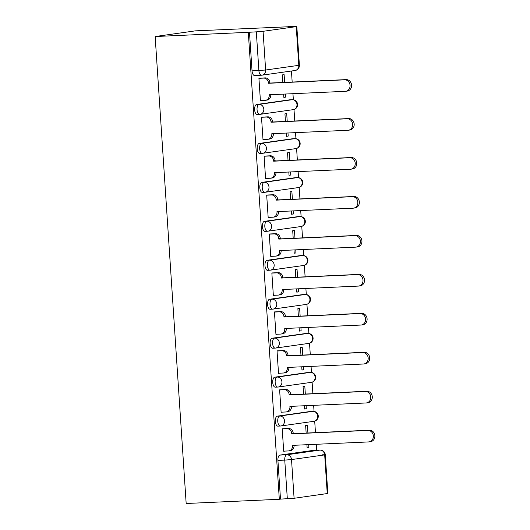 <?xml version="1.0" encoding="UTF-8"?>
<svg xmlns="http://www.w3.org/2000/svg" width="530" height="530" viewBox="0 0 530 530"><rect width="100%" height="100%" fill="white"/><g stroke="black" fill="none" stroke-linecap="round" stroke-linejoin="round"><path stroke-width="0.79" d="M310.719 411.446A5.008 2.358 87.4 0 0 310.613 411.446A5.008 2.358 87.4 0 0 310.507 411.452L277.342 416.136A5.008 2.358 87.4 0 0 275.328 421.463A5.008 2.358 87.4 0 0 277.899 426.133A5.008 2.358 87.4 0 0 278.005 426.127M308.129 372.491A5.008 2.358 87.4 0 0 308.023 372.491A5.008 2.358 87.4 0 0 307.917 372.497L274.752 377.181A5.008 2.358 87.4 0 0 272.738 382.501A5.008 2.358 87.4 0 0 275.308 387.178A5.008 2.358 87.4 0 0 275.415 387.165M305.545 333.536A5.008 2.358 87.4 0 0 305.439 333.536A5.008 2.358 87.4 0 0 305.333 333.542L272.168 338.226A5.008 2.358 87.4 0 0 270.154 343.546A5.008 2.358 87.4 0 0 272.725 348.223A5.008 2.358 87.4 0 0 272.831 348.21M302.955 294.581A5.008 2.358 87.4 0 0 302.849 294.581A5.008 2.358 87.4 0 0 302.743 294.587L269.578 299.264A5.008 2.358 87.4 0 0 267.564 304.591A5.008 2.358 87.4 0 0 270.134 309.268A5.008 2.358 87.4 0 0 270.24 309.255M300.371 255.619A5.008 2.358 87.4 0 0 300.265 255.619A5.008 2.358 87.4 0 0 300.159 255.632L266.988 260.31A5.008 2.358 87.4 0 0 264.98 265.636A5.008 2.358 87.4 0 0 267.551 270.313A5.008 2.358 87.4 0 0 267.657 270.3M297.781 216.664A5.008 2.358 87.4 0 0 297.674 216.664A5.008 2.358 87.4 0 0 297.569 216.677L264.404 221.355A5.008 2.358 87.4 0 0 262.39 226.681A5.008 2.358 87.4 0 0 264.96 231.352A5.008 2.358 87.4 0 0 265.066 231.345M295.19 177.709A5.008 2.358 87.4 0 0 295.091 177.709A5.008 2.358 87.4 0 0 294.985 177.722L261.813 182.399A5.008 2.358 87.4 0 0 259.806 187.726A5.008 2.358 87.4 0 0 262.377 192.397A5.008 2.358 87.4 0 0 262.482 192.39M292.606 138.754A5.008 2.358 87.4 0 0 292.5 138.754A5.008 2.358 87.4 0 0 292.394 138.767L259.23 143.445A5.008 2.358 87.4 0 0 257.216 148.771A5.008 2.358 87.4 0 0 259.786 153.442A5.008 2.358 87.4 0 0 259.892 153.435M290.016 99.799A5.008 2.358 87.4 0 0 289.91 99.799A5.008 2.358 87.4 0 0 289.804 99.806L256.639 104.489A5.008 2.358 87.4 0 0 254.632 109.816A5.008 2.358 87.4 0 0 257.202 114.487A5.008 2.358 87.4 0 0 257.302 114.48M316.635 450.248L316.238 444.286M315.463 432.659L314.701 421.138M314.051 411.393L313.647 405.331M312.879 393.697L312.11 382.183M311.461 372.438L311.064 366.376M310.288 354.742L309.527 343.228M308.877 333.483L308.473 327.421M307.698 315.787L306.936 304.273M306.287 294.528L305.889 288.466M305.114 276.832L304.346 265.318M303.703 255.566L303.299 249.511M302.524 237.877L301.762 226.363M301.113 216.611L300.709 210.556M299.94 198.922L299.172 187.408M298.529 177.656L298.125 171.601M297.35 159.967L296.588 148.446M295.939 138.701L295.535 132.646M294.766 121.012L293.998 109.491M293.355 99.746L292.951 93.684M292.176 82.057L291.44 71.013M288.505 26.758L195.351 30.859L155.151 36.53L248.298 32.317L279.317 499.286L186.169 503.5L155.151 36.53M327.255 493.602L324.685 454.892L325.268 454.76L327.838 493.47L294.09 498.279L280.489 499.121L277.919 460.418A5.008 2.358 -92.6 0 1 279.926 455.091L313.091 450.407L319.935 450.102A5.008 2.358 -92.6 0 1 320.04 450.089A5.008 2.358 -92.6 0 1 320.233 450.096M280.489 499.121L279.317 499.286M296.237 26.633L263.072 31.31L265.643 70.02L298.807 65.336L296.237 26.633L296.82 26.5L288.499 26.646M249.471 32.151L252.041 70.861L265.643 70.02A5.008 4.412 82 0 1 261.926 75.18A5.008 4.412 82 0 1 261.562 75.214A5.008 2.358 -92.6 0 1 261.456 75.22A5.008 2.358 -92.6 0 1 258.885 70.55L256.315 31.846L248.298 32.317M256.315 31.846L263.072 31.31M260.687 78.096L258.918 78.208L260.409 100.68L261.833 100.481M283.63 94.108L283.848 97.374L285.604 97.122L283.835 97.202M287.214 121.35L286.703 113.605L284.941 113.857L285.445 121.43M263.271 117.05L261.502 117.163L262.999 139.635L264.424 139.436M286.22 133.063L286.438 136.329L288.194 136.077L286.425 136.164M289.804 160.305L289.287 152.56L287.532 152.812L288.035 160.385M265.861 156.005L264.092 156.118L265.583 178.59L267.007 178.391M288.81 172.018L289.022 175.284L290.784 175.039L289.016 175.119M292.388 199.26L291.878 191.515L290.115 191.767L290.619 199.346M268.445 194.96L266.683 195.073L268.173 217.545L269.598 217.346M291.394 210.973L291.613 214.239L293.368 213.994L291.599 214.074M294.978 238.222L294.461 230.47L292.706 230.722L293.209 238.301M271.035 233.915L269.267 234.028L270.757 256.5L272.181 256.301M293.984 249.935L294.196 253.194L295.959 252.949L294.19 253.029M297.569 277.177L297.052 269.432L295.296 269.677L295.8 277.256M273.619 272.87L271.857 272.983L273.348 295.462L274.772 295.256M296.568 288.89L296.787 292.149L298.542 291.904L296.773 291.984M300.152 316.132L299.635 308.387L297.88 308.632L298.383 316.211M276.209 311.825L274.441 311.938L275.938 334.417L277.356 334.211M299.159 327.845L299.37 331.104L301.133 330.859L299.364 330.939M302.743 355.087L302.226 347.342L300.47 347.587L300.974 355.166M278.793 350.787L277.031 350.893L278.522 373.372L279.946 373.173M301.742 366.8L301.961 370.066L303.716 369.814L301.948 369.894M305.326 394.042L304.816 386.297L303.054 386.542L303.558 394.121M281.384 389.742L279.615 389.855L281.112 412.327L282.53 412.128M304.333 405.755L304.551 409.021L306.307 408.769L304.538 408.849M307.917 432.997L307.4 425.252L305.644 425.497L306.148 433.076M283.974 428.697L282.205 428.81L283.696 451.282L285.12 451.083M284.63 82.395L284.113 74.651L282.357 74.896L282.861 82.475M306.916 444.71L307.135 447.976L308.891 447.724L307.122 447.804M308.891 447.724L308.685 444.63M306.307 408.769L306.101 405.675M303.716 369.814L303.511 366.72M301.133 330.859L300.927 327.765M298.542 291.904L298.337 288.81M295.959 252.949L295.753 249.849M293.368 213.994L293.163 210.894M290.784 175.039L290.579 171.939M288.194 136.077L287.989 132.984M285.604 97.122L285.398 94.029M252.041 70.861A5.008 2.358 87.4 0 0 254.612 75.532A5.008 2.358 87.4 0 0 254.718 75.525M260.402 100.548L265.152 100.329A5.008 4.412 -98 0 0 265.523 100.296A5.008 4.412 -98 0 0 269.24 95.135L269.214 94.764L345.361 91.319A5.764 5.075 -98 0 0 345.785 91.279A5.764 5.075 -98 0 0 350.038 85.105A5.764 5.075 -98 0 0 344.599 79.831L268.452 83.276L268.425 82.899A5.008 4.412 -98 0 0 263.675 78.102L265.199 77.89A5.008 4.412 82 0 1 269.949 82.687L269.975 83.058L346.123 79.613A5.764 5.075 82 0 1 351.562 84.886A5.764 5.075 82 0 1 347.309 91.061L345.785 91.279M270.744 94.691L270.764 94.923A5.008 4.412 82 0 1 267.047 100.077L265.523 100.296M259.25 78.162L265.199 77.89M258.925 78.321L263.675 78.102M268.452 83.276L269.975 83.058M262.986 139.503L267.743 139.284A5.008 4.412 -98 0 0 268.107 139.251A5.008 4.412 -98 0 0 271.824 134.09L271.797 133.719L347.952 130.274A5.764 5.075 -98 0 0 348.376 130.234A5.764 5.075 -98 0 0 352.629 124.06A5.764 5.075 -98 0 0 347.19 118.786L271.035 122.231L271.009 121.854A5.008 4.412 -98 0 0 266.265 117.064L267.789 116.845A5.008 4.412 82 0 1 272.533 121.642L272.559 122.013L348.714 118.568A5.764 5.075 82 0 1 354.153 123.841A5.764 5.075 82 0 1 349.899 130.016L348.376 130.234M273.334 133.646L273.348 133.878A5.008 4.412 82 0 1 269.631 139.039L268.107 139.251M261.84 117.117L267.789 116.845M261.515 117.276L266.265 117.064M271.035 122.231L272.559 122.013M265.576 178.458L270.327 178.239A5.008 4.412 -98 0 0 270.697 178.206A5.008 4.412 -98 0 0 274.414 173.045L274.388 172.674L350.542 169.229A5.764 5.075 -98 0 0 350.959 169.189A5.764 5.075 -98 0 0 355.213 163.015A5.764 5.075 -98 0 0 349.774 157.741L273.626 161.186L273.599 160.809A5.008 4.412 -98 0 0 268.856 156.019L270.38 155.8A5.008 4.412 82 0 1 275.123 160.597L275.149 160.968L351.297 157.529A5.764 5.075 82 0 1 356.736 162.803A5.764 5.075 82 0 1 352.483 168.971L350.959 169.189M275.918 172.601L275.938 172.833A5.008 4.412 82 0 1 272.221 177.994L270.697 178.206M264.424 156.072L270.38 155.8M264.099 156.231L268.856 156.019M273.626 161.186L275.149 160.968M268.16 217.413L272.917 217.194A5.008 4.412 -98 0 0 273.288 217.161A5.008 4.412 -98 0 0 276.998 212L276.971 211.629L353.126 208.184A5.764 5.075 -98 0 0 353.55 208.144A5.764 5.075 -98 0 0 357.803 201.97A5.764 5.075 -98 0 0 352.364 196.696L276.209 200.141L276.19 199.764A5.008 4.412 -98 0 0 271.44 194.974L272.963 194.755A5.008 4.412 82 0 1 277.713 199.552L277.733 199.929L353.888 196.484A5.764 5.075 82 0 1 359.327 201.758A5.764 5.075 82 0 1 355.074 207.932L353.55 208.144M278.508 211.556L278.522 211.788A5.008 4.412 82 0 1 274.812 216.949L273.288 217.161M267.014 195.027L272.963 194.755M266.689 195.186L271.44 194.974M276.209 200.141L277.733 199.929M270.75 256.368L275.507 256.156A5.008 4.412 -98 0 0 275.872 256.116A5.008 4.412 -98 0 0 279.588 250.962L279.562 250.584L355.716 247.139A5.764 5.075 -98 0 0 356.14 247.099A5.764 5.075 -98 0 0 360.387 240.925A5.764 5.075 -98 0 0 354.948 235.651L278.8 239.096L278.773 238.725A5.008 4.412 -98 0 0 274.03 233.929L275.554 233.71A5.008 4.412 82 0 1 280.297 238.507L280.324 238.884L356.471 235.439A5.764 5.075 82 0 1 361.91 240.713A5.764 5.075 82 0 1 357.664 246.887L356.14 247.099M281.092 250.518L281.112 250.743A5.008 4.412 82 0 1 277.395 255.904L275.872 256.116M269.604 233.982L275.554 233.71M269.273 234.141L274.03 233.929M278.8 239.096L280.324 238.884M273.341 295.323L278.091 295.111A5.008 4.412 -98 0 0 278.462 295.071A5.008 4.412 -98 0 0 282.172 289.917L282.152 289.539L358.3 286.094A5.764 5.075 -98 0 0 358.724 286.054A5.764 5.075 -98 0 0 362.977 279.88A5.764 5.075 -98 0 0 357.538 274.606L281.384 278.051L281.364 277.68A5.008 4.412 -98 0 0 276.614 272.884L278.137 272.665A5.008 4.412 82 0 1 282.887 277.462L282.907 277.839L359.062 274.394A5.764 5.075 82 0 1 364.501 279.668A5.764 5.075 82 0 1 360.248 285.842L358.724 286.054M283.683 289.473L283.696 289.698A5.008 4.412 82 0 1 279.986 294.859L278.462 295.071M272.188 272.937L278.137 272.665M271.863 273.096L276.614 272.884M281.384 278.051L282.907 277.839M275.925 334.278L280.681 334.066A5.008 4.412 -98 0 0 281.046 334.032A5.008 4.412 -98 0 0 284.762 328.872L284.736 328.494L360.89 325.049A5.764 5.075 -98 0 0 361.314 325.009A5.764 5.075 -98 0 0 365.561 318.835A5.764 5.075 -98 0 0 360.128 313.561L283.974 317.006L283.947 316.635A5.008 4.412 -98 0 0 279.204 311.839L280.728 311.627A5.008 4.412 82 0 1 285.471 316.417L285.498 316.794L361.652 313.349A5.764 5.075 82 0 1 367.085 318.623A5.764 5.075 82 0 1 362.838 324.797L361.314 325.009M286.273 328.428L286.286 328.653A5.008 4.412 82 0 1 282.57 333.814L281.046 334.032M274.779 311.892L280.728 311.627M274.447 312.051L279.204 311.839M283.974 317.006L285.498 316.794M278.515 373.233L283.265 373.021A5.008 4.412 -98 0 0 283.636 372.988A5.008 4.412 -98 0 0 287.346 367.827L287.326 367.449L363.474 364.004A5.764 5.075 -98 0 0 363.898 363.964A5.764 5.075 -98 0 0 368.151 357.796A5.764 5.075 -98 0 0 362.712 352.523L286.564 355.961L286.538 355.59A5.008 4.412 -98 0 0 281.788 350.794L283.311 350.582A5.008 4.412 82 0 1 288.062 355.372L288.088 355.749L364.236 352.304A5.764 5.075 82 0 1 369.675 357.578A5.764 5.075 82 0 1 365.422 363.752L363.898 363.964M288.857 367.383L288.87 367.608A5.008 4.412 82 0 1 285.16 372.769L283.636 372.988M277.362 350.847L283.311 350.582M277.038 351.012L281.788 350.794M286.564 355.961L288.088 355.749M281.099 412.188L285.856 411.976A5.008 4.412 -98 0 0 286.22 411.942A5.008 4.412 -98 0 0 289.936 406.782L289.91 406.404L366.064 402.966A5.764 5.075 -98 0 0 366.488 402.926A5.764 5.075 -98 0 0 370.735 396.751A5.764 5.075 -98 0 0 365.302 391.478L289.148 394.923L289.122 394.545A5.008 4.412 -98 0 0 284.378 389.749L285.902 389.537A5.008 4.412 82 0 1 290.645 394.333L290.672 394.704L366.826 391.259A5.764 5.075 82 0 1 372.259 396.533A5.764 5.075 82 0 1 368.012 402.707L366.488 402.926M291.447 406.338L291.46 406.563A5.008 4.412 82 0 1 287.744 411.724L286.22 411.942M279.953 389.802L285.902 389.537M279.621 389.967L284.378 389.749M289.148 394.923L290.672 394.704M283.689 451.143L288.439 450.931A5.008 4.412 -98 0 0 288.81 450.897A5.008 4.412 -98 0 0 292.527 445.737L292.5 445.366L368.648 441.921A5.764 5.075 -98 0 0 369.072 441.881A5.764 5.075 -98 0 0 373.325 435.706A5.764 5.075 -98 0 0 367.886 430.433L291.738 433.878L291.712 433.5A5.008 4.412 -98 0 0 286.962 428.704L288.486 428.492A5.008 4.412 82 0 1 293.236 433.288L293.262 433.659L369.41 430.214A5.764 5.075 82 0 1 374.849 435.488A5.764 5.075 82 0 1 370.596 441.662L369.072 441.881M294.031 445.293L294.051 445.525A5.008 4.412 82 0 1 290.334 450.679L288.81 450.897M282.536 428.763L288.486 428.492M282.212 428.922L286.962 428.704M291.738 433.878L293.262 433.659M310.507 411.452L312.932 411.346A5.008 4.412 -98 0 1 317.682 416.136A5.008 4.412 -98 0 1 313.965 421.297L280.801 425.981A5.008 4.412 -98 0 1 280.43 426.014A5.008 2.358 -92.6 0 1 280.324 426.021A5.008 2.358 -92.6 0 1 277.753 421.35A5.008 2.358 -92.6 0 1 279.767 416.024L312.932 411.346A5.008 2.358 -92.6 0 1 313.038 411.333A5.008 2.358 -92.6 0 1 313.23 411.34M277.342 416.136L279.767 416.024A5.008 4.412 82 0 1 284.517 420.82A5.008 4.412 -98 0 1 280.801 425.981A5.008 5.008 0 0 1 280.324 426.021L277.899 426.133M307.917 372.497L310.348 372.391A5.008 4.412 -98 0 1 315.092 377.181A5.008 4.412 -98 0 1 311.382 382.342L278.21 387.026A5.008 4.412 -98 0 1 277.846 387.059A5.008 2.358 -92.6 0 1 277.74 387.066A5.008 2.358 -92.6 0 1 275.169 382.395A5.008 2.358 -92.6 0 1 277.183 377.068L310.348 372.391A5.008 2.358 -92.6 0 1 310.454 372.378A5.008 2.358 -92.6 0 1 310.64 372.385M274.752 377.181L277.183 377.068A5.008 4.412 82 0 1 281.927 381.865A5.008 4.412 -98 0 1 278.21 387.026A5.008 5.008 0 0 1 277.74 387.066L275.308 387.178M305.333 333.542L307.758 333.436A5.008 4.412 -98 0 1 312.508 338.226A5.008 4.412 -98 0 1 308.791 343.387L275.627 348.071A5.008 4.412 -98 0 1 275.255 348.104A5.008 2.358 -92.6 0 1 275.149 348.111A5.008 2.358 -92.6 0 1 272.579 343.44A5.008 2.358 -92.6 0 1 274.593 338.113L307.758 333.436A5.008 2.358 -92.6 0 1 307.864 333.423A5.008 2.358 -92.6 0 1 308.056 333.43M272.168 338.226L274.593 338.113A5.008 4.412 82 0 1 279.343 342.91A5.008 4.412 -98 0 1 275.627 348.071A5.008 5.008 0 0 1 275.149 348.111L272.725 348.223M302.743 294.587L305.174 294.475A5.008 4.412 -98 0 1 309.918 299.271A5.008 4.412 -98 0 1 306.201 304.432L273.036 309.109A5.008 4.412 -98 0 1 272.672 309.149A5.008 2.358 -92.6 0 1 272.566 309.156A5.008 2.358 -92.6 0 1 269.995 304.485A5.008 2.358 -92.6 0 1 272.009 299.159L305.174 294.475A5.008 2.358 -92.6 0 1 305.28 294.468A5.008 2.358 -92.6 0 1 305.465 294.475M269.578 299.264L272.009 299.159A5.008 4.412 82 0 1 276.753 303.955A5.008 4.412 -98 0 1 273.036 309.109A5.008 5.008 0 0 1 272.566 309.156L270.134 309.268M300.159 255.632L302.584 255.52A5.008 4.412 -98 0 1 307.334 260.316A5.008 4.412 -98 0 1 303.617 265.477L270.452 270.154A5.008 4.412 -98 0 1 270.081 270.194A5.008 2.358 -92.6 0 1 269.975 270.201A5.008 2.358 -92.6 0 1 267.405 265.53A5.008 2.358 -92.6 0 1 269.419 260.203L302.584 255.52A5.008 2.358 -92.6 0 1 302.69 255.513A5.008 2.358 -92.6 0 1 302.882 255.52M266.988 260.31L269.419 260.203A5.008 4.412 82 0 1 274.162 265A5.008 4.412 -98 0 1 270.452 270.154A5.008 5.008 0 0 1 269.975 270.201L267.551 270.313M297.569 216.677L300 216.565A5.008 4.412 -98 0 1 304.743 221.361A5.008 4.412 -98 0 1 301.027 226.522L267.862 231.199A5.008 4.412 -98 0 1 267.498 231.232A5.008 2.358 -92.6 0 1 267.392 231.246A5.008 2.358 -92.6 0 1 264.821 226.568A5.008 2.358 -92.6 0 1 266.828 221.248L300 216.565A5.008 2.358 -92.6 0 1 300.106 216.558A5.008 2.358 -92.6 0 1 300.291 216.565M264.404 221.355L266.828 221.248A5.008 4.412 82 0 1 271.579 226.038A5.008 4.412 -98 0 1 267.862 231.199A5.008 5.008 0 0 1 267.392 231.246L264.96 231.352M294.985 177.722L297.409 177.61A5.008 4.412 -98 0 1 302.16 182.406A5.008 4.412 -98 0 1 298.443 187.567L265.278 192.244A5.008 4.412 -98 0 1 264.907 192.277A5.008 2.358 -92.6 0 1 264.801 192.291A5.008 2.358 -92.6 0 1 262.231 187.613A5.008 2.358 -92.6 0 1 264.245 182.294L297.409 177.61A5.008 2.358 -92.6 0 1 297.515 177.603A5.008 2.358 -92.6 0 1 297.708 177.61M261.813 182.399L264.245 182.294A5.008 4.412 82 0 1 268.988 187.083A5.008 4.412 -98 0 1 265.278 192.244A5.008 5.008 0 0 1 264.801 192.291L262.377 192.397M292.394 138.767L294.826 138.655A5.008 4.412 -98 0 1 299.569 143.451A5.008 4.412 -98 0 1 295.853 148.612L262.688 153.289A5.008 4.412 -98 0 1 262.317 153.322A5.008 2.358 -92.6 0 1 262.217 153.336A5.008 2.358 -92.6 0 1 259.647 148.658A5.008 2.358 -92.6 0 1 261.654 143.332L294.826 138.655A5.008 2.358 -92.6 0 1 294.925 138.648A5.008 2.358 -92.6 0 1 295.117 138.655M259.23 143.445L261.654 143.332A5.008 4.412 82 0 1 266.404 148.128A5.008 4.412 -98 0 1 262.688 153.289A5.008 5.008 0 0 1 262.217 153.336L259.786 153.442M289.804 99.806L292.235 99.7A5.008 4.412 -98 0 1 296.979 104.496A5.008 4.412 -98 0 1 293.269 109.65L260.098 114.334A5.008 4.412 -98 0 1 259.733 114.367A5.008 2.358 -92.6 0 1 259.627 114.381A5.008 2.358 -92.6 0 1 257.057 109.703A5.008 2.358 -92.6 0 1 259.071 104.377L292.235 99.7A5.008 2.358 -92.6 0 1 292.341 99.686A5.008 2.358 -92.6 0 1 292.534 99.7M256.639 104.489L259.071 104.377A5.008 4.412 82 0 1 263.814 109.173A5.008 4.412 -98 0 1 260.098 114.334A5.008 5.008 0 0 1 259.627 114.381L257.202 114.487M279.926 455.091L286.77 454.78L319.935 450.102A5.008 4.412 -98 0 1 324.685 454.892L291.52 459.576L294.09 498.279M277.919 460.418L284.756 460.106A5.008 2.358 -92.6 0 1 286.77 454.78A5.008 4.412 -98 0 1 291.52 459.576L284.756 460.106L287.326 498.809M313.197 450.401L320.04 450.089A5.008 5.008 0 0 1 325.268 454.76L322.611 454.767M299.39 65.203L298.807 65.336A5.008 4.412 82 0 1 295.091 70.497A5.008 5.008 0 0 0 299.39 65.203L296.82 26.5M269.24 95.135L270.764 94.923M268.425 82.899L269.949 82.687M344.599 79.831L346.123 79.613M271.824 134.09L273.348 133.878M271.009 121.854L272.533 121.642M347.19 118.786L348.714 118.568M274.414 173.045L275.938 172.833M273.599 160.809L275.123 160.597M349.774 157.741L351.297 157.529M276.998 212L278.522 211.788M276.19 199.764L277.713 199.552M352.364 196.696L353.888 196.484M279.588 250.962L281.112 250.743M278.773 238.725L280.297 238.507M354.948 235.651L356.471 235.439M282.172 289.917L283.696 289.698M281.364 277.68L282.887 277.462M357.538 274.606L359.062 274.394M284.762 328.872L286.286 328.653M283.947 316.635L285.471 316.417M360.128 313.561L361.652 313.349M287.346 367.827L288.87 367.608M286.538 355.59L288.062 355.372M362.712 352.523L364.236 352.304M289.936 406.782L291.46 406.563M289.122 394.545L290.645 394.333M365.302 391.478L366.826 391.259M292.527 445.737L294.051 445.525M291.712 433.5L293.236 433.288M367.886 430.433L369.41 430.214M289.91 99.799L292.341 99.686A5.008 5.008 0 0 1 297.555 104.231A5.008 5.008 0 0 1 293.269 109.65M292.5 138.754L294.925 138.648A5.008 5.008 0 0 1 300.139 143.186A5.008 5.008 0 0 1 295.853 148.612M295.091 177.709L297.515 177.603A5.008 5.008 0 0 1 302.729 182.141A5.008 5.008 0 0 1 298.443 187.567M297.674 216.664L300.106 216.558A5.008 5.008 0 0 1 305.32 221.096A5.008 5.008 0 0 1 301.027 226.522M300.265 255.619L302.69 255.513A5.008 5.008 0 0 1 307.904 260.051A5.008 5.008 0 0 1 303.617 265.477M302.849 294.581L305.28 294.468A5.008 5.008 0 0 1 310.494 299.006A5.008 5.008 0 0 1 306.201 304.432M305.439 333.536L307.864 333.423A5.008 5.008 0 0 1 313.078 337.961A5.008 5.008 0 0 1 308.791 343.387M308.023 372.491L310.454 372.378A5.008 5.008 0 0 1 315.668 376.923A5.008 5.008 0 0 1 311.382 382.342M310.613 411.446L313.038 411.333A5.008 5.008 0 0 1 318.252 415.878A5.008 5.008 0 0 1 313.965 421.297M254.612 75.532L261.456 75.22A5.008 5.008 0 0 0 261.926 75.18L295.091 70.497"/></g></svg>
